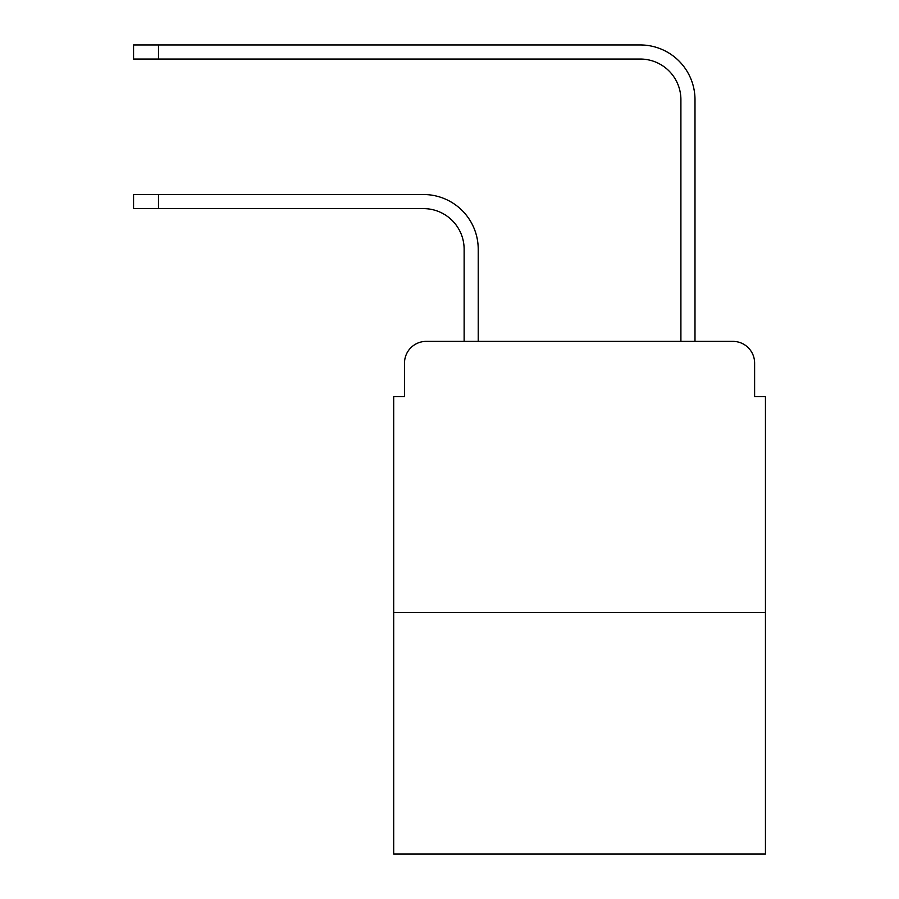 <?xml version="1.0" encoding="UTF-8"?>
<svg xmlns="http://www.w3.org/2000/svg" width="899" height="899" viewBox="0 0 899 899"><rect width="100%" height="100%" fill="white"/><g stroke="black" fill="none" stroke-linecap="round" stroke-linejoin="round"><path stroke-width="1.35" d="M404.516 363.061L404.516 396.661L404.516 363.061A21.677 21.677 0 0 1 426.193 341.384L464.131 341.384L464.131 249.259A40.646 40.646 0 0 0 423.485 208.613A40.646 40.646 0 0 1 464.131 249.259A40.646 40.646 0 0 0 423.485 208.613A40.646 40.646 0 0 1 464.131 249.259A40.646 40.646 0 0 0 423.485 208.613A40.646 40.646 0 0 1 464.131 249.259A40.646 40.646 0 0 0 423.485 208.613A40.646 40.646 0 0 1 464.131 249.259A40.646 40.646 0 0 0 423.485 208.613A40.646 40.646 0 0 1 464.131 249.259A40.646 40.646 0 0 0 423.485 208.613A40.646 40.646 0 0 1 464.131 249.259A40.646 40.646 0 0 0 423.485 208.613L133.558 208.613L133.558 194.521L158.482 194.521L158.482 208.613M765.442 612.354L393.683 612.354L393.683 854.05L765.442 854.05L765.442 396.661L754.609 396.661L754.609 363.061A21.677 21.677 0 0 0 732.932 341.384L426.193 341.384M393.683 612.354L393.683 396.661L404.516 396.661M158.482 194.521L423.485 194.521A54.738 54.738 0 0 1 478.223 249.259L478.223 341.384L478.223 249.259L478.223 341.384L478.223 249.259L478.223 341.384L478.223 249.259L478.223 341.384L478.223 249.259L478.223 341.384L478.223 249.259L478.223 341.384L478.223 249.259L478.223 341.384L495.023 341.384M664.103 341.384L680.903 341.384L680.903 99.688A40.646 40.646 0 0 0 640.257 59.042A40.646 40.646 0 0 1 680.903 99.688A40.646 40.646 0 0 0 640.257 59.042A40.646 40.646 0 0 1 680.903 99.688A40.646 40.646 0 0 0 640.257 59.042A40.646 40.646 0 0 1 680.903 99.688A40.646 40.646 0 0 0 640.257 59.042A40.646 40.646 0 0 1 680.903 99.688A40.646 40.646 0 0 0 640.257 59.042A40.646 40.646 0 0 1 680.903 99.688A40.646 40.646 0 0 0 640.257 59.042A40.646 40.646 0 0 1 680.903 99.688A40.646 40.646 0 0 0 640.257 59.042L133.558 59.042L133.558 44.95L158.482 44.95L158.482 59.042M158.482 44.95L640.257 44.95A54.738 54.738 0 0 1 694.994 99.688L694.994 341.384L694.994 99.688L694.994 341.384L694.994 99.688L694.994 341.384L694.994 99.688L694.994 341.384L694.994 99.688L694.994 341.384L694.994 99.688L694.994 341.384L694.994 99.688L694.994 341.384L732.932 341.384M754.609 396.661L754.609 363.061"/></g></svg>
